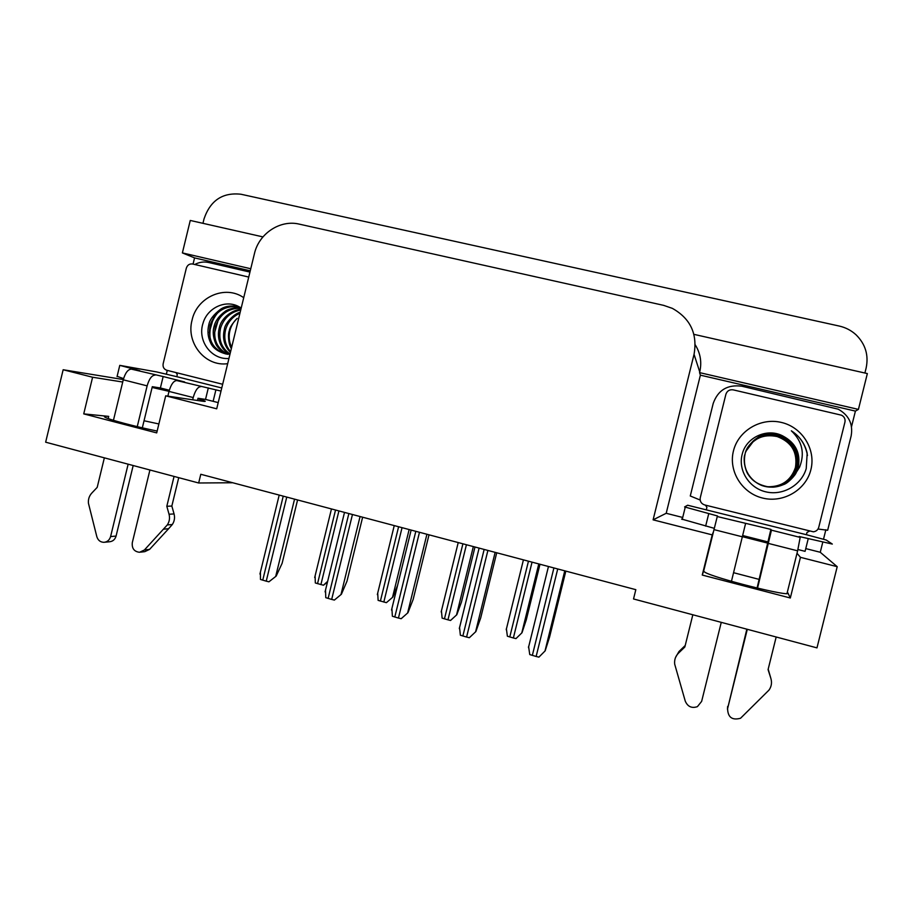 <?xml version="1.0" encoding="UTF-8"?>
<svg xmlns="http://www.w3.org/2000/svg" width="913" height="913" viewBox="0 0 913 913"><rect width="100%" height="100%" fill="white"/><g stroke="black" fill="none" stroke-linecap="round" stroke-linejoin="round"><path stroke-width="1.37" d="M169.019 391.335L152.117 387.454M158.873 423.952L144.037 420.756M768.198 543.258L742.52 536.707M733.584 572.702L759.217 579.413M122.719 382.022L92.601 377.24L63.157 369.742L45.65 442.189L198.669 482.988L200.792 474.281L635.825 589.672L633.531 598.962L816.975 647.876L837.21 566.688L800.439 557.329L790.316 598.004L787.942 592.959C792.552 597.798 713.464 577.986 704.756 572.143L703.603 571.036L702.257 575.053L712.22 534.881L653.103 519.839L694.051 354.335C697.635 333.827 690.399 318.5 672.333 308.354L663.66 305.364L299.27 224.13C280.154 219.451 258.893 233.557 254.43 253.654L216.701 408.807L165.698 395.831L202.207 401.184C205.22 401.617 205.996 401.526 204.523 400.887L197.904 398.741M193.054 264.097L194.56 257.9L250.253 270.807M166.326 374.296L167.273 370.393M682.719 517.477L666.205 513.289L700.385 375.163L855.413 411.101L851.521 426.702M822.739 542.299L820.262 552.274L805.768 548.599M825.866 529.745L823.48 539.332M262.944 236.901L190.258 220.455L182.383 252.912L250.755 268.742M182.383 252.912L194.56 257.9M700.385 375.163L699.563 372.618L858.425 409.401L855.413 411.101M699.563 372.618L699.735 371.933C701.949 362.256 700.454 353.217 695.238 344.829M858.425 409.401L867.35 373.577L693.926 334.352M202.948 223.331L204.021 218.903C210.332 200.426 222.646 192.209 240.975 194.241L839.218 326.044C845.666 327.505 851.293 330.438 856.097 334.843C865.49 344.19 868.834 355.283 866.106 368.144L864.896 373.018M837.21 566.688L820.262 552.274M63.157 369.742L123.312 379.557M198.669 482.988L232.712 482.749M653.103 519.839L666.205 513.289M800.439 557.329L797.015 553.278M713.35 532.028L712.22 534.881M157.15 431.05C135.512 426.691 108.773 419.592 105.063 417.241C103.431 416.271 104.653 415.986 108.715 416.385L83.734 413.886L156.705 432.899L165.698 395.831M83.734 413.886L92.601 377.24M790.316 598.004L702.257 575.053M327.664 581.341L323.453 585.233L315.327 582.973L315.099 575.886M327.459 582.14L323.453 585.233M297.581 499.959L282.117 563.31L276.171 576.103L268.924 581.809L266.242 581.159L260.479 579.458L260.422 572.086M276.171 576.103L268.924 581.809M397.589 585.324L392.864 597.079L386.393 602.671L378.119 600.377L377.708 593.096M392.864 597.079L386.393 602.671M474.988 547.013L461.464 602.055L456.808 614.734L450.554 620.463L447.963 619.836L442.12 618.124L441.424 610.683M456.808 614.734L450.554 620.463M539.982 564.257L526.287 619.824L521.996 632.732L515.982 638.598L513.368 637.97L507.377 636.213L506.373 628.612M521.996 632.732L515.982 638.598M362.632 517.215L346.986 581.193L341.405 594.226L334.386 600.069L331.681 599.419L325.77 597.673L325.519 590.072M341.405 594.226L334.386 600.069M429.007 534.813L413.155 599.43L407.951 612.714L401.172 618.706L398.445 618.055L392.385 616.252L391.894 608.457M407.951 612.714L401.172 618.706M496.729 552.776L480.672 618.033L475.867 631.579L469.339 637.719L466.589 637.057L460.369 635.22L459.536 627.254M475.867 631.579L469.339 637.719M565.832 571.104L549.58 637.023L545.175 650.832L538.91 657.132L536.136 656.47L529.757 654.575L528.581 646.438M545.175 650.832L538.91 657.132M771.451 530.168L770.892 529.392L717.264 516.541L717.527 515.971L684.59 506.932L687.649 505.231L806.43 534.721L826.174 540.005L832.314 544.068L799.172 536.513L800.176 537.403L771.451 530.168L757.528 588.177M747.302 629.297L727.593 708.614L746.845 629.183M757.071 588.063L770.892 529.392M767.787 541.888L742.805 535.566M808.21 538.784L805.083 551.338L797.939 549.535M714.274 528.33L681.589 519.052M700.157 500.027L690.274 495.987L713.201 403.455C717.96 390.091 727.501 384.339 741.813 386.21L838.26 409.207C848.93 415.232 853.221 424.146 851.144 435.946L827.657 530.282L818.014 529.015M705.441 505.14L706.913 507.343L706.354 509.602M806.43 534.721L807.001 532.427L809.386 531.172M717.264 516.541L703.626 571.241M692.83 614.78L684.841 646.997L678.439 653.194L678.975 651.528L685.218 645.491M678.439 653.194C675.449 656.242 674.205 659.916 674.707 664.23L685.264 701.138C687.706 706.696 691.757 708.534 697.406 706.651L701.64 701.378L721.259 622.358M731.45 581.319L745.544 523.651M675.54 657.474L678.975 651.528M787.006 593.507L797.62 550.836L800.176 537.403M768.187 669.149L770.869 678.405L768.073 669.606L776.176 637M727.661 706.4L727.467 709.241M770.869 678.405C772.113 682.662 771.485 686.565 768.986 690.102L740.546 718.257C732.135 720.517 727.821 717.31 727.593 708.614M221.014 391.084L176.814 380.561C173.641 380.732 171.039 384.35 168.996 391.415L167.844 396.151M149.926 469.99L132.305 542.63C131.746 548.405 134.154 551.635 139.541 552.285L144.402 549.991L167.296 524.929L172.329 524.519L168.608 528.73L149.618 549.364L144.402 549.991M176.814 380.561L184.586 381.942L163.165 376.544L160.391 387.979L152.3 386.69L142.325 427.832M169.304 390.228L160.391 387.979M208.324 387.911L205.528 399.415L198.018 398.273L197.482 400.499M218.218 402.599L205.528 399.415M163.165 376.544L131.415 369.137L139.757 370.667L119.774 365.36L156.579 371.911L176.78 376.681L177.293 374.592L176.049 372.595M194.766 264.496C199.228 262.122 203.85 261.46 208.655 262.499L249.945 272.085M123.575 378.598L117.115 376.327M221.768 387.979L176.78 376.681M131.415 369.137C128.014 369.24 125.298 372.801 123.255 379.808L113.44 420.311M104.356 457.847L97.2 487.371L91.734 493.146C89.177 495.987 88.082 499.354 88.447 503.28L96.835 536.696C97.988 540.302 100.339 542.185 103.877 542.322C107.289 542.002 109.526 540.085 110.599 536.57L128.14 464.181M137.247 426.633L147.13 385.868C149.173 378.827 151.832 375.243 155.107 375.106M133.184 465.527L116.077 536.068L110.599 536.57M104.801 542.231L109.423 541.774C112.801 541.455 115.027 539.549 116.077 536.068M192.677 399.791L193.214 397.554C195.256 390.456 197.801 386.815 200.86 386.61M166.817 506.281L171.838 506.042L174.063 513.928L169.042 514.236L166.817 506.281L174.063 476.426M178.731 477.682L171.838 506.042M140.625 552.148L144.802 551.646L149.618 549.364M174.063 513.928C175.034 517.739 174.463 521.266 172.329 524.519M169.042 514.236C170.023 518.082 169.453 521.643 167.296 524.929M163.553 529.175L168.608 528.73M745.955 451.227L752.963 441.926L745.978 451.182M810.892 469.659C805.974 490.053 783.206 503.325 762.572 498.042C741.858 493.054 728.312 471.005 733.447 450.942C738.275 430.81 760.62 417.401 781.345 422.422C802.139 427.147 816.108 449.333 810.892 469.659M742.463 453.316C737.407 469.704 748.808 488.033 765.95 491.879C782.989 495.942 801.466 485.088 806.225 468.62L807.172 453.19C804.912 443.661 799.64 436.197 791.343 430.81C802.265 441.23 805.004 453.35 799.583 467.148L796.273 472.398L798.339 466.863C800.69 453.202 795.68 442.988 783.297 436.231C767.959 427.569 746.868 436.871 742.463 453.316M765.254 486.412L769.134 487.006C775.708 487.211 781.151 485.967 785.454 483.251C792.587 478.115 796.65 472.706 797.654 467C799.354 459.878 798.316 453.179 794.527 446.879C789.585 440.34 786.401 437.395 778.732 435.045C769.67 433.298 762.697 434.12 757.801 437.51C750.075 443.193 745.841 448.728 745.065 454.138C743.57 461.647 744.711 468.472 748.512 474.612C752.095 481.105 759.102 485.271 769.522 487.097L773.197 487.154C776.586 486.926 780.079 486.058 783.662 484.541C788.102 483.228 795.737 474.84 796.273 472.398M745.031 454.206C741.025 469.305 752.86 486.115 769.431 487.074C783.925 487.222 793.511 480.5 798.179 466.897C800.518 453.179 795.565 442.953 783.297 436.231M744.951 454.412C742.897 458.406 745.111 471.222 748.82 475.353C750.634 478.606 758.612 485.499 765.208 486.401L769.043 486.983C783.388 487.131 792.861 480.489 797.483 467.034C799.822 451.49 793.534 440.865 778.618 435.159C762.948 432.226 751.947 437.92 745.601 452.255M765.048 486.355L768.666 486.903C782.852 487.051 792.222 480.466 796.798 467.171C799.103 451.787 792.883 441.287 778.138 435.638C763.382 432.728 752.666 437.898 745.989 451.159C752.677 438.571 763.085 433.709 777.203 436.562C791.639 442.086 797.722 452.38 795.463 467.422C791 480.443 781.825 486.88 767.947 486.743L764.717 486.275M764.934 486.332L768.757 486.926C773.722 487.633 779.44 486.184 785.91 482.566C791.445 479.017 795.132 473.87 796.958 467.136C798.715 460.609 797.528 453.727 793.397 446.491C790.567 441.744 785.522 438.08 778.253 435.524C772.524 433.527 764.295 434.714 759.376 437.03C756.809 437.35 747.325 445.601 746.035 451.011M764.877 486.321L768.301 486.823C782.327 486.971 791.605 480.455 796.125 467.296C798.407 452.083 792.256 441.687 777.659 436.106C763.268 433.23 752.711 438.217 746.012 451.079C748.283 445.316 752.757 440.728 759.445 437.327C763.884 434.839 770.001 434.394 777.785 435.992L777.659 436.106M764.58 486.252L768.392 486.834C774.84 487.245 780.661 485.705 785.853 482.201C790.247 478.56 792.963 475.536 794.013 473.117L796.284 467.262L797.06 460.7C797.528 459.079 795.234 450.36 793.557 448.135C790.35 442.394 785.089 438.354 777.785 435.992M764.421 486.218L768.027 486.755C774.429 486.949 779.702 485.739 783.833 483.114C790.738 478.115 794.675 472.877 795.622 467.388C797.277 460.483 796.25 453.978 792.564 447.861C787.793 441.572 784.712 438.719 777.317 436.46C769.271 434.908 763.154 435.375 758.977 437.863C752.426 441.527 748.089 445.943 746.001 451.125M725.903 394.256C727.125 390.844 729.555 389.383 733.185 389.862L841.512 415.198C844.331 416.716 845.472 418.999 844.947 422.068L818.744 527.315C817.945 529.917 816.165 531.412 813.403 531.811L704.665 504.946C701.218 503.714 699.746 501.317 700.26 497.745L725.903 394.256M807.48 455.53C805.551 444.722 800.176 436.482 791.343 430.81M231.662 347.305C229.14 342.067 228.547 336.543 229.871 330.746C231.115 325.838 233.557 321.707 237.22 318.34C232.164 323.704 229.551 327.79 229.38 330.609C227.725 333.941 228.41 344.269 231.354 348.538M227.679 363.671C205.254 366.969 185.773 342.946 192.061 320.143C196.923 296.999 225.283 284.514 243.725 297.695M241.226 307.955L239.183 306.848C225.842 299.053 207.388 307.875 203.108 322.985C196.968 340.8 211.565 360.03 228.946 358.455M238.909 306.688L238.67 306.608C230.932 305.284 224.86 306.197 220.455 309.347C213.562 314.643 209.693 319.721 208.849 324.56C207.274 330.871 207.81 336.829 210.447 342.421C212.558 347.693 217.522 351.482 225.328 353.788L230.008 354.118M239.286 306.894C225.077 305.159 215.377 311.185 210.184 324.96C207.582 340.127 213.06 349.839 226.618 354.107L225.328 353.788M241.18 308.149C228.478 308.035 219.907 314.152 215.445 326.5C212.923 339.282 216.94 348.481 227.497 354.073M228.113 354.335L227.463 354.244M241.021 307.841C236.079 306.7 227.36 309.518 225.443 311.162C219.268 315.647 215.491 320.634 214.144 326.124C212.489 331.442 213.083 337.468 215.913 344.167C217.556 347.842 221.197 351.128 226.835 354.016M240.724 309.998C230.681 311.972 223.982 317.975 220.604 328.018C218.218 339.316 221.357 347.979 230.03 354.016M240.872 309.416C233.066 309.473 221.368 317.598 219.325 327.641C216.484 337.901 220.512 349.394 229.505 354.141M239.936 313.239C232.689 316.549 227.93 321.969 225.659 329.502C223.594 338.004 225.237 345.388 230.601 351.642M240.176 312.28C233.876 313.638 224.689 323.727 224.404 329.137C222.224 338.232 224.233 345.981 230.418 352.395M222.669 384.27L166.817 370.279C163.895 369.206 162.662 367.026 163.153 363.739L186.332 268.148C187.416 264.998 189.505 263.606 192.609 263.994L248.735 277.061M218.218 320.109L214.509 332.903M213.608 317.519L209.237 332.583M217.808 312.68C211.531 320.372 208.986 329.034 210.173 338.666M694.051 354.335L699.735 371.933M108.715 416.385L108.191 418.576M335.528 510.025L317.53 583.681M338.917 510.926L320.897 584.617M283.235 496.158L262.739 580.189M286.762 497.083L266.242 581.159M294.545 499.16L275.749 576.194M398.604 526.755L380.39 601.108M402.051 527.668L383.825 602.055M409.138 529.551L392.556 597.193M462.902 543.806L444.46 618.866M466.417 544.741L447.963 619.836M473.333 546.579L456.557 614.86M528.456 561.198L509.785 636.977M532.039 562.146L513.368 637.97M538.784 563.937L521.791 632.869M348.857 513.562L328.109 598.426M352.452 514.51L331.681 599.419M360.064 516.53L341.04 594.329M415.814 531.32L394.793 617.028M419.478 532.29L398.445 618.055M426.919 534.265L407.643 612.84M484.152 549.443L462.857 636.019M487.896 550.436L466.589 637.057M495.143 552.354L475.616 631.716M553.906 567.943L532.336 655.408M557.729 568.959L536.136 656.47M564.77 570.83L544.993 650.992M708.716 513.757L705.646 526.139M713.955 529.608L742.486 536.844M768.632 543.475L797.62 550.836M213.117 401.332L215.913 389.817M123.255 379.808L147.13 385.868M168.996 391.415L193.214 397.554M331.465 508.94L314.7 577.53M279.195 495.086L259.943 574.06M394.245 525.603L377.343 594.58M458.223 542.562L441.173 611.972M523.423 559.863L506.224 629.708M344.509 512.41L325.074 591.886M411.135 530.076L391.517 610.078M479.108 548.108L459.307 628.646M548.462 566.505L528.467 647.602M682.216 519.474L685.229 507.297M117.047 376.624L119.774 365.36"/></g></svg>
